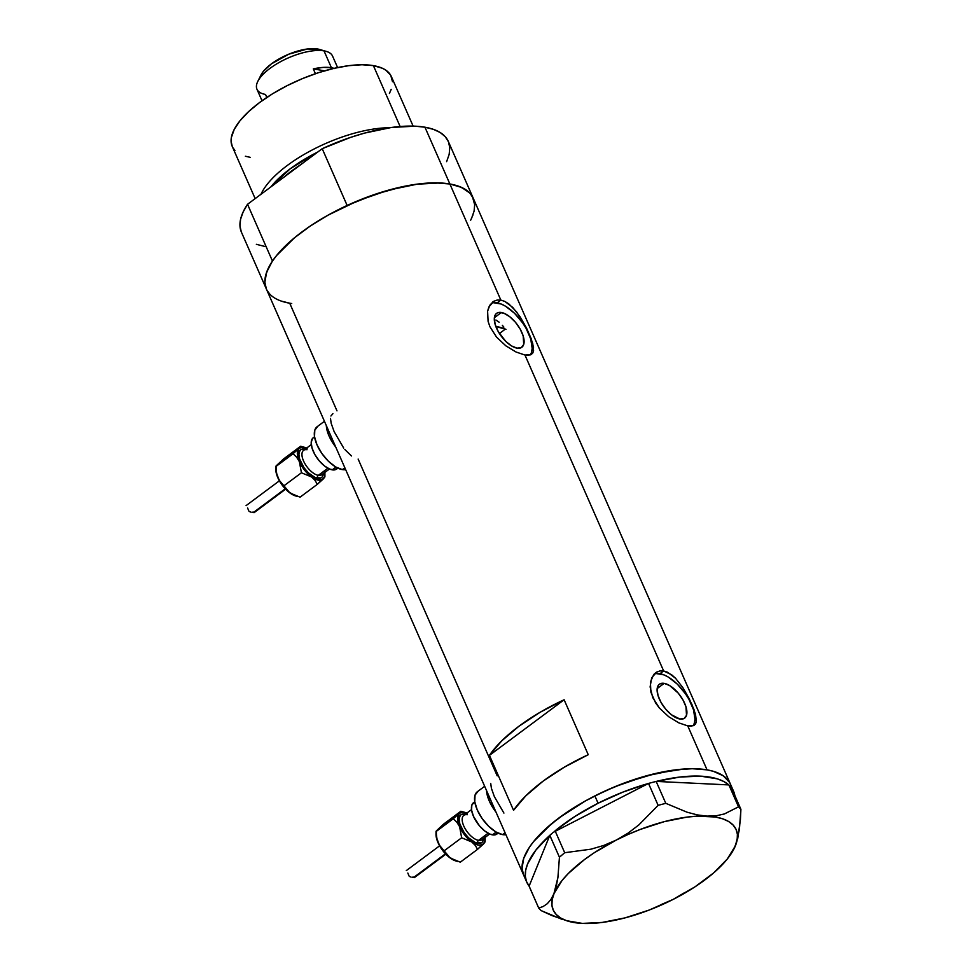 <?xml version="1.0" encoding="UTF-8"?>
<svg xmlns="http://www.w3.org/2000/svg" width="972" height="972" viewBox="0 0 972 972"><rect width="100%" height="100%" fill="white"/><g stroke="black" fill="none" stroke-linecap="round" stroke-linejoin="round"><path stroke-width="1.46" d="M486.559 790.613A26.062 12.199 53.3 0 0 495.975 812.082L489.268 801.001L486.559 790.613A26.062 12.199 -126.7 0 0 495.975 812.082L489.268 801.001L486.559 790.613M326.325 425.602A26.062 12.199 53.3 0 0 335.753 447.084L329.046 436.003L326.325 425.602A26.062 12.199 -126.7 0 0 335.753 447.084L329.046 436.003L326.325 425.602M501.382 312.498A21.141 9.89 -126.7 0 1 519.789 328.415A21.141 9.89 -126.7 0 1 521.83 347.271A21.141 9.89 -126.7 0 1 517.031 348.134L511.576 345.947L505.768 341.379L498.284 331.646L495.234 324.697L494.311 318.597L495.647 314.284L497.117 313.02L499.061 312.413L504.006 313.263L509.753 316.714L515.415 322.242L520.129 328.986L523.179 335.935L523.714 344.465L521.296 347.624L517.031 348.134A21.141 9.89 -126.7 0 1 498.624 332.23A21.141 9.89 -126.7 0 1 496.583 313.361A21.141 9.89 -126.7 0 1 501.382 312.498L494.384 317.71L501.382 312.498M495.902 320.019L499.146 322.206L495.902 320.019M502.33 325.304L503.861 327.127M499.414 333.518L505.343 329.107L499.414 333.518M664.18 683.365A21.141 9.89 -126.7 0 1 682.587 699.269A21.141 9.89 -126.7 0 1 684.628 718.138A21.141 9.89 -126.7 0 1 679.829 719.001L671.458 714.784L665.796 709.268L661.082 702.513L658.032 695.563L657.108 689.464L658.445 685.151L659.915 683.887L664.18 683.365L669.635 685.552L678.213 693.097L682.927 699.852L685.977 706.802L686.511 715.331L684.094 718.478L679.829 719.001A21.141 9.89 -126.7 0 1 661.422 703.096A21.141 9.89 -126.7 0 1 659.381 684.227A21.141 9.89 -126.7 0 1 664.18 683.365L657.181 688.577L664.18 683.365M692.963 725.817A32.586 15.248 53.3 0 0 687.168 696.353A32.586 15.248 53.3 0 0 659.939 673.718L663.645 670.959L667.582 672.247L675.528 678.249L682.915 687.702L691.857 704.336L695.502 714.25L696.377 721.491L695.563 723.909L693.85 725.464L687.763 725.902L678.845 722.876L668.712 716.729L659.368 708.017L652.722 697.58L650.11 686.925L651.653 677.885L656.562 672.138L659.915 670.923L663.645 670.959L524.965 355.035L516.047 352.01L505.914 345.874L496.571 337.15L489.924 326.726L488.09 321.319L487.604 311.222L488.855 307.018L493.764 301.284L497.117 300.069L500.847 300.093L504.784 301.393L508.806 303.872L516.533 311.793L526.46 327.941L531.186 338.706L533.531 347.393L533.288 351.937L531.052 354.598L524.965 355.035L663.645 670.959L671.603 674.738L675.528 678.249L682.915 687.702L689.257 698.807L693.984 709.572L696.377 721.491M694.47 725.088L691.226 726.133L687.763 725.902L707.057 769.86L687.763 725.902L678.845 722.876L668.712 716.729L659.368 708.017L655.614 702.95L650.888 692.186L650.402 682.089L653.755 674.495L656.562 672.138L659.915 670.923L663.645 670.959L659.939 673.718A32.586 15.248 53.3 0 0 654.034 674.191M530.165 354.95A32.586 15.248 53.3 0 0 524.37 325.486A32.586 15.248 53.3 0 0 497.142 302.851L500.847 300.093L449.878 183.987A112.959 44.08 156.3 0 0 325.462 216.622A112.959 44.08 156.3 0 0 266.364 289A112.959 44.08 -23.7 0 1 272.464 261.067L247.532 204.29A112.959 44.08 156.3 0 0 241.445 232.223L266.364 289A112.959 44.08 -23.7 0 0 291.721 303.531M531.672 354.221L528.428 355.266L524.965 355.035L516.047 352.01L505.914 345.874L496.571 337.15L489.924 326.726L488.09 321.319L487.604 311.222L489.803 305.22L493.764 301.284L497.117 300.069L500.847 300.093L504.784 301.393L512.73 307.395L520.117 316.836L526.46 327.941L532.705 343.383L533.579 350.637M525.585 878.348A112.959 44.08 -23.7 0 1 523.543 874.873A112.959 44.08 -23.7 0 1 582.641 802.495A112.959 44.08 -23.7 0 1 707.057 769.86A112.959 44.08 -23.7 0 1 730.409 784.064A112.959 44.08 156.3 0 0 594.876 795.91A112.959 44.08 156.3 0 0 523.543 874.873A112.959 44.08 156.3 0 0 525.585 878.348L524.406 876.574L525.585 878.348M588.242 754.709A112.959 44.08 156.3 0 0 513.556 810.308L489.438 755.366A112.959 44.08 -23.7 0 1 564.125 699.767L588.242 754.709L564.295 767.187L543.081 781.16L525.828 795.825L513.556 810.308L489.438 755.366L501.71 740.883L518.963 726.218L540.177 712.245L564.125 699.767L489.438 755.366L564.125 699.767L588.242 754.709M497.202 775.863L358.133 459.063M695.563 723.909L693.85 725.464M532.765 353.043L531.052 354.598M474.725 204.934L472.392 196.526L469.731 192.991L461.566 187.414L449.878 183.987A112.959 44.08 -23.7 0 1 473.23 198.191A112.959 44.08 156.3 0 0 449.878 183.987L500.847 300.093L497.142 302.851A32.586 15.248 53.3 0 0 491.237 303.337M336.98 410.864L289.717 303.215L281.285 301.089M470.679 220.194L473.024 214.812M731.406 787.672A112.959 44.08 -23.7 0 1 733.629 791.39L448.311 141.426A112.959 44.08 156.3 0 0 424.946 127.211L449.878 183.987L435.104 182.845L417.826 184.048L388.666 190.099L357.89 200.767L328.135 215.116L310.153 226.124L294.455 237.812L276.498 255.624L272.233 261.395L266.571 272.391L264.87 282.269L266.389 289.049M267.203 290.664L269.864 294.2M283.46 301.782L289.717 303.215M707.057 769.86L692.283 768.718L683.911 769.034L655.881 773.408L625.348 782.618L604.912 791.062L585.314 800.989L567.332 811.997L551.634 823.685L533.677 841.497L529.412 847.268L523.75 858.264L522.049 868.142L523.568 874.922L522.049 868.19L523.738 858.312L529.375 847.317L533.628 841.545L544.782 829.699L559.082 817.841L585.229 801.037L594.876 795.91L598.084 803.237L594.876 795.91L614.972 786.676L645.76 776.008L674.92 769.933L692.21 768.718L706.996 769.848L713.266 771.27L723.253 775.79L729.547 782.375L723.289 775.814L713.314 771.294L707.057 769.86M492.792 301.915L493.764 301.284M531.562 352.131L532.17 348.389L530.748 338.985L526.046 328.269L522.669 322.923L514.516 313.276L505.549 306.229L501.2 304.029L493.557 302.717M655.59 672.782L656.562 672.138M694.36 722.998L694.968 719.244L693.546 709.852L688.844 699.135L685.467 693.789L677.314 684.142L668.347 677.095L663.998 674.896L656.355 673.584M344.829 449.501L351.451 455.977M330.504 418.446L331.173 423.318L334.137 431.629L343.699 448.08M332.898 413.695L330.917 416.004M490.726 783.444L491.407 788.316L494.359 796.627L503.921 813.078M555.206 830.72A112.959 44.08 -23.7 0 1 598.084 803.237L623.028 792.058L648.518 783.432L553.287 832.324L648.385 783.493A112.959 44.08 -23.7 0 0 598.084 803.237L575.035 816.383L555.206 830.72M734.237 848.398L737.736 838.484L740.397 819.943L740.907 809.336L738.513 806.833L724.395 813.953L716.17 815.787L706.996 816.128L697.288 814.901L687.07 812.203L665.784 803.322L658.129 805.351L638.859 824.912L628.009 833.162L616.26 840.075A99.922 38.989 -23.7 0 1 706.996 816.128A99.922 38.989 -23.7 0 1 735.403 845.81L739.376 829.784L740.907 809.336L738.513 806.833L728.891 784.914L738.513 806.833L724.395 813.953L716.17 815.787L706.996 816.128L697.288 814.901L687.07 812.203L665.784 803.322L658.129 805.351L648.518 783.432L651.106 782.739L648.518 783.432L658.129 805.351L638.859 824.912L628.009 833.162L616.26 840.075L603.758 845.446L590.94 849.188L564.696 852.711L559.435 857.231L549.812 835.312L553.287 832.324L549.788 835.385L559.435 857.231L557.916 877.522L553.931 893.705L550.917 899.489L547.297 903.693L543.178 906.499L538.719 908.091L529.12 886.1A112.959 44.08 -23.7 0 1 526.763 882.199A112.959 44.08 -23.7 0 1 549.788 835.385L529.096 886.172L538.719 908.091L541.112 910.594L551.768 915.503L568.426 921.274A99.922 38.989 -23.7 0 1 553.931 893.705L550.917 899.489L547.297 903.693L543.178 906.499L538.719 908.091L541.112 910.594L562.229 919.427M656.27 781.415L653.573 782.096L656.27 781.415L728.793 784.914L656.27 781.415L679.926 777.041L700.666 776.166L717.275 778.839L723.715 781.464L728.793 784.914A112.959 44.08 -23.7 0 0 656.27 781.415M731.296 787.417L740.907 809.336L731.296 787.417M529.12 886.1L549.788 835.385L535.937 850.014L527.614 863.865L525.694 870.244L525.305 876.137L526.447 881.446L529.12 886.1M735.403 845.81L737.189 839.747L737.384 834.183L735.998 829.225L733.046 824.973L728.575 821.474L722.682 818.813L715.441 817.015L697.495 816.152L687.07 817.1L664.253 821.656L640.098 829.493L628.046 834.486L616.26 840.075L594.354 852.675L584.597 859.479L568.328 873.476L562.083 880.438L553.931 893.705A99.922 38.989 -23.7 0 1 616.26 840.075L603.758 845.446L590.94 849.188L564.696 852.711L559.435 857.231L557.916 877.522L556.288 886.257L552.145 899.78L551.95 905.345L553.335 910.302L556.288 914.555L560.747 918.042L566.652 920.715L582.325 923.4L602.251 922.428L625.069 917.872L649.223 910.035L673.061 899.452L694.968 886.853L713.448 873.075L727.238 859.078L735.403 845.81A99.922 38.989 -23.7 0 1 734.176 848.507A99.922 38.989 -23.7 0 1 673.061 899.452L660.632 904.798L673.061 899.452A99.922 38.989 -23.7 0 1 582.325 923.4L582.35 923.4A99.922 38.989 -23.7 0 1 568.426 921.274M673.061 899.452L684.871 892.503L673.061 899.452M665.784 803.322L656.161 781.415L665.784 803.322M564.696 852.711L555.073 830.793L564.696 852.711M731.26 787.49L734.868 795.558M733.629 791.39A112.959 44.08 -23.7 0 1 734.856 795.558M729.705 785.765L730.482 786.567L729.705 785.765M651.106 782.739L653.573 782.096L651.106 782.739M505.975 329.387L495.829 326.446A95.584 37.3 -23.7 0 1 496.085 326.483L495.1 324.259L496.085 326.483A95.584 37.3 -23.7 0 1 505.343 329.107M389.59 127.733A86.897 33.898 156.3 0 0 260.982 194.279A86.897 33.898 -23.7 0 1 389.59 127.733M270.86 186.928A84.151 32.841 -23.7 0 1 317.747 152.021L290.239 168.764L270.86 186.928M413.124 126.105L391.364 76.557A86.897 33.898 156.3 0 0 373.394 65.622L400.124 126.518L373.394 65.622A86.897 33.898 156.3 0 0 277.7 90.736A86.897 33.898 156.3 0 0 232.235 146.407L255.162 198.616M301.138 164.39A82.547 32.21 156.3 0 0 283.909 177.208L301.138 164.39M241.275 231.834L239.963 225.905L240.582 219.247L243.121 212.005L247.532 204.29L322.218 148.692L347.138 205.469A112.959 44.08 -23.7 0 1 449.878 183.987L424.946 127.211A112.959 44.08 156.3 0 0 322.218 148.692L347.138 205.469L375.435 194.181L403.331 186.515L416.478 184.23L439.964 182.955L449.878 183.987L458.31 186.114L465.126 189.297L470.181 193.489L473.4 198.592L474.701 204.521L474.081 211.179L471.542 218.421M264.797 246.438L256.365 244.312M266.194 288.611L264.894 282.67L265.514 276.024L268.053 268.77L272.464 261.067L247.532 204.29L322.218 148.692L350.515 137.404L364.646 133.079L391.546 127.454L415.044 126.178L424.946 127.211L433.391 129.337L440.207 132.52L445.261 136.712L448.481 141.815L449.781 147.744L449.161 154.402L446.622 161.644M232.247 146.444L231.093 141.232L231.36 137.55L234.203 129.483L240.023 120.722L248.613 111.61L259.633 102.497L272.646 93.713L287.177 85.633L302.644 78.525L318.464 72.693L334.028 68.356L348.741 65.671L362.034 64.747L373.394 65.622L382.397 68.259L385.896 70.203L390.72 75.269L392.518 81.733M391.206 89.339L389.408 93.47M250.205 157.33L245.381 156.237M234.932 150.405L232.879 147.683M266.814 97.443L265.502 94.43A41.274 16.099 -23.7 0 1 257.787 81.429A41.274 16.099 -23.7 0 1 286.485 58.721A41.274 16.099 -23.7 0 1 324.016 50.872L317.455 48.952A35.186 13.73 156.3 0 0 285.452 55.647A35.186 13.73 156.3 0 0 260.982 75.014L263.436 71.272L271.382 63.885L288.793 54.177L307.468 48.977L319.448 49.414M337.6 67.566L332.546 56.06A41.274 16.099 156.3 0 0 324.016 50.872L331.416 67.724L323.214 67.396L313.3 68.891L324.575 70.822L313.3 68.891L315.426 73.714L313.3 68.891A41.274 16.099 -23.7 0 1 331.416 67.724L324.016 50.872A41.274 16.099 156.3 0 0 278.563 62.803A41.274 16.099 156.3 0 0 256.96 89.242L262.015 100.748M334.647 68.55L331.416 67.724A41.274 16.099 -23.7 0 1 334.052 68.356M324.016 50.872A41.274 16.099 -23.7 0 1 326.24 51.382L319.351 49.39A35.186 13.73 156.3 0 0 317.455 48.952L324.016 50.872M483.594 838.532A17.375 8.128 -126.7 0 1 477.787 843.344A2.175 1.725 99.8 0 1 478.528 840.367A15.212 7.12 53.3 0 0 482.659 839.055M484.967 836.868L484.773 841.776L482.525 844.692L478.589 845.178L471.748 841.959L475.247 845.361L477.568 849.321L460.291 862.176L450.194 858.009A19.549 9.149 53.3 0 0 455.819 860.937L448.384 856.587L441.713 849.176L437.218 840.586L436.076 833.101M414.193 877.072L445.468 853.793L414.193 877.072M413.744 877.096L412.128 877.218L413.744 877.096M411.035 877.084L409.99 876.72L411.035 877.084M409.091 876.076L407.827 873.026L409.091 876.076M436.914 830.428L443.584 824.11L460.85 811.256L464.118 812.203A19.549 9.149 -126.7 0 1 465.333 812.495L460.85 811.256L459.221 813.406A19.549 9.149 -126.7 0 1 464.118 812.203L460.85 811.256L459.221 813.406L462.648 812.082L467.398 813.297M471.517 809.615L463.814 815.35A15.212 7.12 53.3 0 0 465.272 828.922A15.212 7.12 53.3 0 0 478.528 840.367L488.102 833.235L478.528 840.367A15.212 7.12 53.3 0 0 481.978 839.747L489.681 834M474.761 801.779L473.534 802.69A19.549 9.149 53.3 0 0 475.417 820.137A19.549 9.149 53.3 0 0 492.452 834.851L496.145 832.105L492.452 834.851A19.549 9.149 53.3 0 0 496.886 834.061L498.114 833.138M484.663 786.287L477.349 791.73A26.062 12.199 53.3 0 0 479.852 814.998A26.062 12.199 53.3 0 0 502.56 834.62L505.051 832.761L502.56 834.62A26.062 12.199 53.3 0 0 505.89 834.656L502.56 834.62L495.842 831.911L488.673 826.273L482.148 818.558L477.264 809.943L474.761 801.742L475.029 795.193L478.005 791.305M436.015 831.546L436.003 834.328A19.549 9.149 53.3 0 0 438.056 842.724A19.549 9.149 53.3 0 0 450.194 858.009L439.295 845.081L437.121 840.124L436.027 831.607L453.292 818.752L456.864 822.215L459.61 826.674L461.651 837.779L471.748 841.959A19.549 9.149 -126.7 0 1 459.61 826.674L461.651 837.779L471.748 841.959L475.247 845.361L477.568 849.321L483.485 843.975A19.549 9.149 -126.7 0 1 471.748 841.959L464.81 835.179L459.61 826.674L457.569 818.703L459.221 813.406L453.292 818.752L456.864 822.215L459.61 826.674A19.549 9.149 -126.7 0 1 459.221 813.406L436.027 831.607L438.615 828.739M465.43 814.147L461.421 814.463L460.206 815.508L459.1 819.056L459.865 824.074L464.179 832.639L468.528 837.779L475.624 842.712L481.286 842.918L482.501 841.874L483.606 838.326M497.883 833.028L494.602 834.936L490.022 834.146L484.712 830.951L479.475 825.848L473.473 816.346L471.602 810.198L471.797 805.29L474.032 802.374M485.052 837.451A19.549 9.149 -126.7 0 1 485.15 839.103A19.549 9.149 -126.7 0 1 483.485 843.975L485.125 841.825L477.568 849.321L460.291 862.176L450.194 858.009L439.295 845.081L436.501 837.366L436.307 830.938L443.584 824.11L460.85 811.256M465.333 812.495A19.549 9.149 -126.7 0 1 466.888 813.066M436.027 831.607L436.307 830.938M461.651 837.779L444.374 850.634L461.651 837.779M467.265 814.73A15.212 7.12 53.3 0 0 463.122 816.03A15.212 7.12 53.3 0 0 465.807 829.784A15.212 7.12 53.3 0 0 478.528 840.367A2.175 1.725 -80.2 0 0 477.787 843.344A17.375 8.128 -126.7 0 1 460.922 826.893A17.375 8.128 -126.7 0 1 464.92 814.038M445.832 854.194L414.327 877.643L412.128 877.218M323.372 473.534A17.375 8.128 -126.7 0 1 317.565 478.333A2.175 1.725 99.8 0 1 318.294 475.357A15.212 7.12 53.3 0 0 322.437 474.057M324.745 471.87L324.551 476.778L322.303 479.694L316.775 479.767L311.526 476.948L315.013 480.362L317.346 484.311L300.069 497.178L289.972 492.998A19.549 9.149 53.3 0 0 295.585 495.939L288.162 491.589L281.491 484.178L276.984 475.587L275.854 468.103M253.971 512.074L285.233 488.795L254.069 512.645L251.906 512.208L253.971 512.074M250.812 512.086L249.768 511.722L250.812 512.086M248.868 511.065L247.605 508.016L248.868 511.065M276.68 465.43L283.362 459.112L300.627 446.245L303.896 447.205A19.549 9.149 -126.7 0 1 305.111 447.497L300.627 446.245L298.999 448.408A19.549 9.149 -126.7 0 1 303.896 447.205L300.627 446.245L298.999 448.408L302.426 447.084L307.176 448.286M311.295 444.605L303.592 450.34A15.212 7.12 53.3 0 0 305.05 463.911A15.212 7.12 53.3 0 0 318.294 475.357L327.88 468.225L318.294 475.357A15.212 7.12 53.3 0 0 321.744 474.737L329.459 469.002M314.539 436.768L313.312 437.692A19.549 9.149 53.3 0 0 315.195 455.139A19.549 9.149 53.3 0 0 332.23 469.853L335.923 467.095L332.23 469.853A19.549 9.149 53.3 0 0 336.664 469.051L337.892 468.14M324.429 421.289L317.127 426.732A26.062 12.199 53.3 0 0 319.63 449.987A26.062 12.199 53.3 0 0 342.338 469.61L344.829 467.751L342.338 469.61A26.062 12.199 53.3 0 0 345.668 469.646L342.338 469.61L335.607 466.912L328.439 461.275L321.914 453.56L317.042 444.945L314.539 436.732L314.794 430.195L317.783 426.307M275.793 466.536L275.781 469.33A19.549 9.149 53.3 0 0 277.834 477.714A19.549 9.149 53.3 0 0 289.972 492.998L279.073 480.083L276.899 475.114L275.793 466.609L293.07 453.742L296.642 457.217L299.388 461.664L301.429 472.781L311.526 476.948A19.549 9.149 -126.7 0 1 299.388 461.664L301.429 472.781L311.526 476.948L315.013 480.362L317.346 484.311L323.263 478.977A19.549 9.149 -126.7 0 1 311.526 476.948L304.576 470.181L299.388 461.664L297.347 453.693L298.999 448.408L293.07 453.742L296.642 457.217L299.388 461.664A19.549 9.149 -126.7 0 1 298.999 448.408L275.793 466.609L278.393 463.741M305.208 449.137L301.199 449.465L299.984 450.51L298.878 454.058L299.643 459.063L303.944 467.629L308.294 472.781L315.402 477.702L321.064 477.908L322.279 476.863L323.372 473.328M337.649 468.018L334.38 469.926L329.8 469.136L324.478 465.953L319.253 460.85L314.892 454.604L312.061 448.177L311.21 442.527L312.449 438.542L313.81 437.364M324.818 472.453A19.549 9.149 -126.7 0 1 324.915 474.093A19.549 9.149 -126.7 0 1 323.263 478.977L324.903 476.827L317.346 484.311L300.069 497.178L289.972 492.998L279.073 480.083L276.279 472.368L276.084 465.94L283.362 459.112L300.627 446.245M305.111 447.497A19.549 9.149 -126.7 0 1 306.666 448.056M275.793 466.609L276.084 465.94M301.429 472.781L284.152 485.636L301.429 472.781M307.043 449.72A15.212 7.12 53.3 0 0 302.9 451.032A15.212 7.12 53.3 0 0 305.585 464.786A15.212 7.12 53.3 0 0 318.294 475.357A2.175 1.725 -80.2 0 0 317.565 478.333A17.375 8.128 -126.7 0 1 300.7 461.894A17.375 8.128 -126.7 0 1 304.698 449.04M254.081 512.645L251.906 512.208M526.763 882.199L266.364 289M257.787 81.429L260.982 75.014M457.739 861.508L455.819 860.937M439.611 845.822L406.296 870.62M485.15 839.103L485.137 841.886M297.505 496.498L295.585 495.939M279.389 480.824L246.074 505.622M324.915 474.093L324.903 476.888M285.61 489.183L254.105 512.645"/></g></svg>

